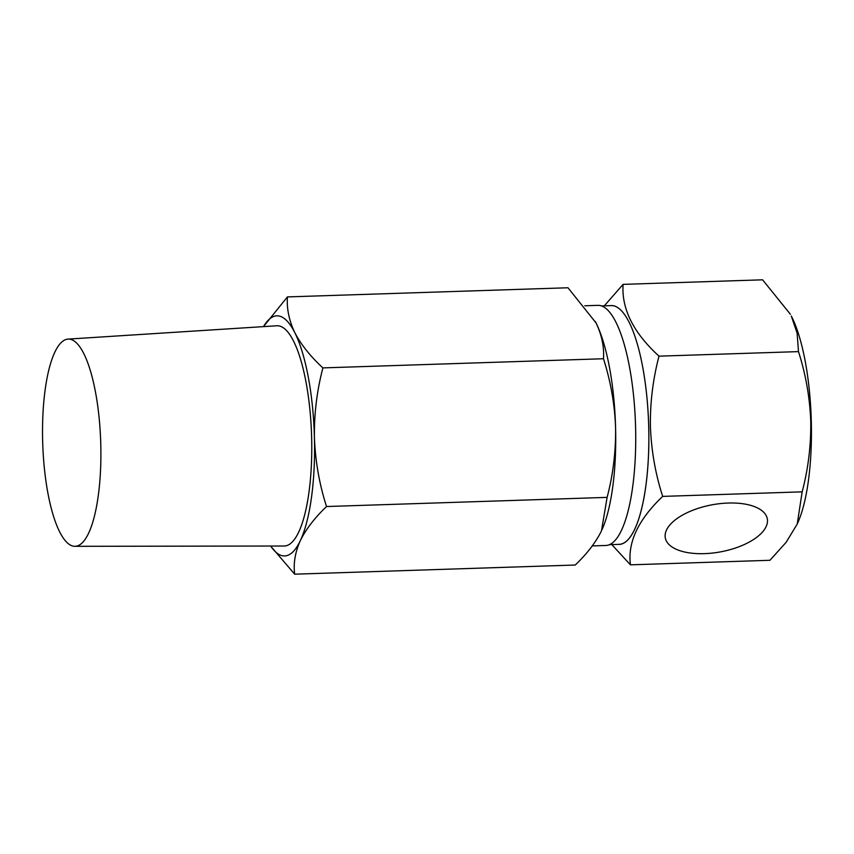 <?xml version="1.0" encoding="UTF-8"?>
<svg xmlns="http://www.w3.org/2000/svg" width="854" height="854" viewBox="0 0 854 854"><rect width="100%" height="100%" fill="white"/><g stroke="black" fill="none" stroke-linecap="round" stroke-linejoin="round"><path stroke-width="1.28" d="M584.851 305.775L597.981 305.348A120.126 33.616 88.1 0 1 635.579 427.075A120.126 33.616 88.1 0 1 605.817 545.482L592.281 545.919M263.47 326.623L287.414 296.914C286.613 308.721 289.09 320.656 294.854 332.74C301.184 344.835 310.536 356.545 322.897 367.893C316.887 390.844 314.058 414.062 314.421 437.547C315.339 461.299 319.375 484.293 326.527 506.529L607.109 497.38C613.087 474.707 615.905 451.499 615.585 427.726A120.126 33.616 88.1 0 1 602.251 529.16A120.126 33.616 88.1 0 1 602.07 529.555M69.003 339.102A103.665 29.004 88.1 0 1 100.751 443.397A103.665 29.004 88.1 0 1 74.842 546.314A103.665 29.004 88.1 0 1 74.426 546.304A103.665 29.004 88.1 0 1 42.7 442.916A103.665 29.004 88.1 0 1 68.085 339.102A103.665 29.004 88.1 0 1 69.003 339.102M74.842 546.314L284.062 546.016A110.187 30.829 -91.9 0 0 311.614 436.629A110.187 30.829 -91.9 0 0 277.86 325.769A110.187 30.829 -91.9 0 0 276.888 325.769L68.085 339.102M595.291 321.478A120.126 33.616 88.1 0 1 595.494 321.862A120.126 33.616 88.1 0 1 596.028 322.919L567.985 287.766L287.414 296.914M322.897 367.893L603.479 358.744C604.28 346.937 601.792 335.003 596.028 322.919A120.126 33.616 88.1 0 1 615.585 427.726C614.72 404.252 610.674 381.258 603.479 358.744M326.527 506.529C314.731 517.791 305.988 529.17 300.298 540.689C295.153 552.218 293.274 563.384 294.673 574.187L575.244 565.028C587.04 553.776 595.782 542.386 601.472 530.868L607.109 497.38M294.673 574.187L270.569 546.037M263.512 326.623A120.126 33.616 88.1 0 1 294.854 332.74A120.126 33.616 88.1 0 1 314.421 437.547A120.126 33.616 88.1 0 1 300.298 540.689A120.126 33.616 88.1 0 1 270.665 546.037M798.49 351.613C805.781 374.394 809.859 397.654 810.745 421.396C811.065 445.436 808.215 468.921 802.162 491.851L797.23 524.036L798.031 522.221A119.485 33.434 -91.9 0 0 811.3 421.321A119.485 33.434 -91.9 0 0 791.306 316.033L797.113 333.081L798.49 351.613L659 356.161C633.38 332.74 621.413 308.806 623.1 284.371L604.322 305.839M797.23 524.036L786.15 542.29L769.934 560.288L630.444 564.836C627.476 542.525 638.216 519.712 662.672 496.398C655.434 473.906 651.346 450.645 650.417 426.616C650.054 402.864 652.915 379.379 659 356.161M728.216 503.038A51.88 23.912 169.4 0 0 665.234 537.497A51.88 23.912 169.4 0 0 704.39 553.648A51.88 23.912 169.4 0 0 767.234 518.463A51.88 23.912 169.4 0 0 728.216 503.038M618.147 544.382A119.485 33.434 -91.9 0 0 648.72 426.626A119.432 33.423 -91.9 0 0 611.336 305.604L601.611 305.924M611.795 544.585L630.444 564.836M609.404 544.671L619.118 544.35A119.432 33.423 -91.9 0 0 648.709 426.626A119.485 33.434 -91.9 0 0 610.364 305.636M790.409 314.293L762.59 279.813L623.1 284.371M802.162 491.851L662.672 496.398"/></g></svg>
